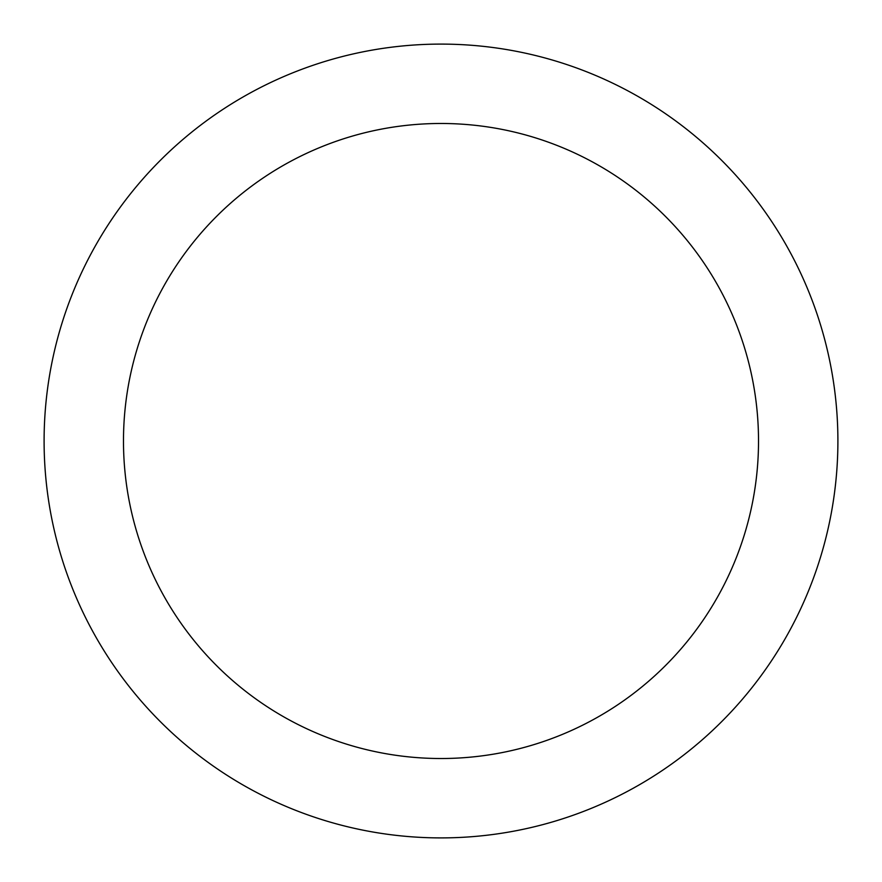 <?xml version="1.0" encoding="UTF-8"?>
<svg xmlns="http://www.w3.org/2000/svg" width="882" height="882" viewBox="0 0 882 882"><rect width="100%" height="100%" fill="white"/><g stroke="black" fill="none" stroke-linecap="round" stroke-linejoin="round"><path stroke-width="1.32" d="M441 44.1A396.9 396.9 0 0 1 837.9 441A396.9 396.9 0 0 1 441 837.9A396.9 396.9 0 0 1 44.1 441A396.9 396.9 0 0 1 441 44.1M441 758.52A317.52 317.52 0 0 1 123.48 441A317.52 317.52 0 0 1 441 123.48A317.52 317.52 0 0 1 758.52 441A317.52 317.52 0 0 1 441 758.52"/></g></svg>
